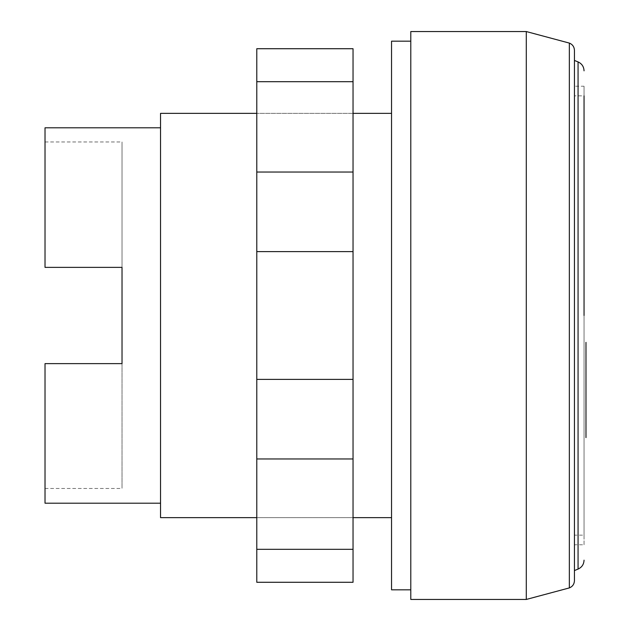 <?xml version="1.0" encoding="UTF-8"?>
<svg xmlns="http://www.w3.org/2000/svg" width="631" height="631" viewBox="0 0 631 631"><rect width="100%" height="100%" fill="white"/><g stroke="black" fill="none" stroke-linecap="round" stroke-linejoin="round"><path stroke-width="0.47" stroke-dasharray="3.15 2.37" d="M256.785 517.633L256.785 113.367L256.785 517.633L353.037 517.633L353.037 113.367L353.037 517.633L256.785 517.633M353.037 113.367L256.785 113.367L353.037 113.367M256.785 549.317L256.785 458.966L353.037 458.966L353.037 582.279L256.785 582.279L256.785 549.317L353.037 549.317M256.785 458.966L256.785 48.721L353.037 48.721L353.037 458.966M256.785 81.683L353.037 81.683M256.785 172.034L353.037 172.034M256.785 251.611L353.037 251.611M256.785 379.389L353.037 379.389M410.789 41.173L410.789 589.827L410.789 41.173M574.423 544.774L574.423 86.226L574.423 544.774L584.046 544.774L584.046 95.849L584.046 535.151L574.423 535.151L574.423 95.849L574.423 535.151M584.046 535.151L584.046 95.849L574.423 95.849M584.046 544.774L584.046 86.226L574.423 86.226M574.439 570.566L574.423 60.426L574.423 570.574M574.423 315.5L574.423 50.803L574.423 315.5M569.343 587.918L569.343 43.082M391.543 113.367L391.543 517.633L391.543 113.367M160.534 127.801L160.534 503.199L160.534 127.801M122.028 363.63L122.028 488.481L122.028 363.63L45.022 363.63L45.022 488.481L45.022 363.63L122.028 363.63L45.022 363.63L45.022 503.199M122.028 267.37L45.022 267.37L45.022 141.967L45.022 267.37L122.028 267.37L122.028 141.967L122.028 267.37L45.022 267.37L45.022 127.801M160.534 517.633L160.534 113.367M526.293 599.45L526.293 31.55M584.046 86.226L584.046 315.5M391.543 589.827L391.543 41.173M410.789 599.45L410.789 31.55M578.067 569.083L578.067 61.917M574.423 50.803L574.423 580.197M45.022 488.481L122.028 488.481M45.022 141.967L122.028 141.967"/><path stroke-width="0.95" d="M256.785 81.683L256.785 582.279L353.037 582.279L353.037 48.721L256.785 48.721L256.785 81.683L353.037 81.683M256.785 549.317L353.037 549.317M256.785 458.966L353.037 458.966M256.785 379.389L353.037 379.389M256.785 251.611L353.037 251.611M256.785 172.034L353.037 172.034M526.293 599.45L410.789 599.45L410.789 31.55L526.293 31.55L526.293 599.45L569.343 587.918C572.562 586.57 574.265 584.156 574.439 580.67L574.439 50.33C574.265 46.844 572.562 44.43 569.343 43.082L569.343 587.918M410.789 589.827L391.543 589.827L391.543 41.173L410.789 41.173M584.046 95.849L584.046 315.5M574.439 60.434L578.067 61.917L578.067 569.083L574.439 570.566M569.343 43.082L526.293 31.55M391.543 517.633L353.037 517.633M256.785 517.633L160.534 517.633L160.534 113.367L256.785 113.367M391.543 113.367L353.037 113.367M160.534 503.199L45.022 503.199L45.022 363.63L122.028 363.63L122.028 267.37L122.028 363.63M160.534 127.801L45.022 127.801L45.022 267.37L122.028 267.37M585.978 437.614L585.978 342.365L585.978 437.614M578.067 61.917C581.861 63.676 583.856 66.649 584.046 70.83M578.067 569.083C581.861 567.324 583.856 564.351 584.046 560.17"/></g></svg>
